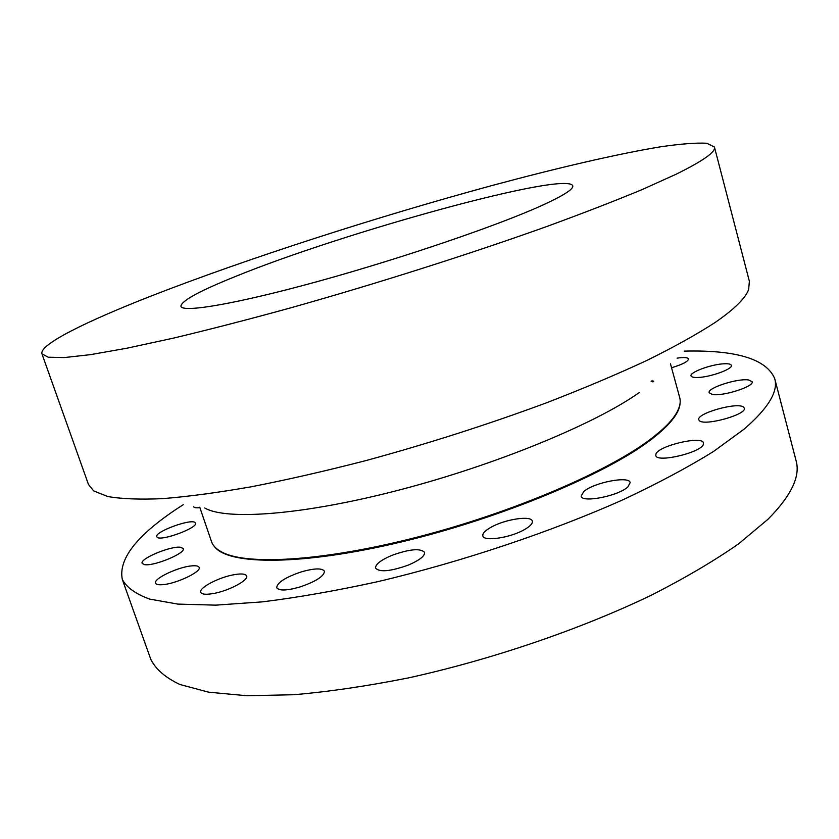 <?xml version="1.0" encoding="UTF-8"?>
<svg xmlns="http://www.w3.org/2000/svg" width="839" height="839" viewBox="0 0 839 839"><rect width="100%" height="100%" fill="white"/><g stroke="black" fill="none" stroke-linecap="round" stroke-linejoin="round"><path stroke-width="1.26" d="M684.152 351.122C736.223 349.821 766.416 358.998 774.722 378.63C778.477 391.456 768.199 408.362 743.878 429.327L713.622 451.403C688.494 467.008 658.678 482.939 624.164 499.215C551.852 531.632 462.027 561.784 377.686 581.679C336.292 590.729 297.908 597.452 262.555 601.846L215.644 605.15L177.784 604.09L149.615 599.077C135.603 593.97 126.49 587.394 122.284 579.34C118.131 558.145 138.466 533.247 183.28 504.669M677.094 358.159C683.942 357.141 687.739 357.393 688.504 358.914C688.148 361.504 682.495 364.451 671.546 367.755M697.964 377.477C693.769 377.634 691.462 377.099 691.042 375.893C689.333 372.327 711.535 364.22 724.099 363.78C728.483 363.57 730.905 364.095 731.356 365.353C733.213 368.877 710.402 377.183 697.964 377.477M712.332 394.445L709.175 392.746C706.91 388.038 737.827 378.053 748.661 379.973L752.122 381.724C754.586 386.422 722.631 396.637 712.332 394.445M699.327 420.612L698.782 419.783C695.919 413.491 737.691 401.682 743.574 407.146L744.287 408.132C747.35 414.476 704.141 426.443 699.327 420.612M655.888 454.235C657.807 445.918 702.442 435.294 703.449 442.992L703.439 444.03C702.442 452.294 656.413 463.296 655.804 455.493L655.888 454.235M583.766 491.56C593.54 482.614 629.26 475.608 630.183 482.582L627.866 486.914C618.49 495.985 581.731 503.159 581.154 496.153L583.766 491.56M491.161 527.186C505.204 519.184 531.339 515.251 532.325 521.134C532.838 523.484 530.185 526.315 524.375 529.65C510.28 537.851 483.589 541.784 482.844 535.911C482.352 533.468 485.131 530.552 491.161 527.186M391.855 555.376C409.432 549.073 420.339 548.056 424.597 552.324C424.964 555.974 419.605 560.2 408.52 565.004C390.691 571.39 379.71 572.439 375.557 568.16C375.274 564.395 380.707 560.137 391.855 555.376M301.463 571.831C314.499 568.171 322.176 567.982 324.473 571.254C324.074 576.278 315.81 581.553 299.691 587.08C286.56 590.729 278.894 590.929 276.692 587.678C277.227 582.539 285.491 577.263 301.463 571.831M232.634 574.967C240.793 573.373 245.46 573.698 246.635 575.932C248.826 580.001 229.823 590.383 214.532 593.309C206.446 594.841 201.842 594.505 200.741 592.303C198.675 588.087 217.637 577.882 232.634 574.967M192.1 565.853C196.221 565.528 198.57 566.042 199.137 567.395C201.78 571.695 175.812 583.986 162.315 584.699C158.361 584.972 156.106 584.458 155.572 583.136C153.149 578.69 178.697 566.692 192.1 565.853M180.679 547.29L183.227 548.591C186.122 553.069 153.652 566.566 144.465 564.616L142.148 563.347C139.536 558.732 171.25 545.591 180.679 547.29M195.12 522.592L195.477 523.085C198.382 527.794 160.259 541.784 157.04 537.138L156.788 536.74C154.166 531.936 191.323 518.271 195.12 522.592M199.881 507.637C196.211 508.056 194.155 507.763 193.736 506.756M774.722 378.63L796.096 460.779C800.563 476.363 791.146 495.901 767.853 519.383L738.666 543.798C714.283 560.819 685.222 577.924 651.484 595.134C580.703 629.198 492.241 659.444 408.614 677.86C367.524 686.05 329.308 691.672 293.965 694.713L246.886 695.751L208.596 692.165L179.808 684.467C165.283 677.534 155.614 669.155 150.779 659.307L122.284 579.34M199.734 507.196L211.501 541.575C213.012 546.053 216.934 549.786 223.289 552.796C249.781 565.675 328.206 560.62 422.531 535.764C516.772 510.972 610.54 470.176 651.872 438.199C663.754 429.065 671.882 420.811 676.255 413.449C679.821 407.387 680.964 402.091 679.695 397.539L670.455 363.748M653.728 381.158L651.955 380.812M639.161 392.621C595.889 423.485 496.803 464.586 399.867 489.85C302.848 515.188 226.09 520.589 204.685 507.962M41.95 353.869L88.504 484.543L93.685 490.909L107.717 496.51C121.298 498.922 139.536 499.645 162.43 498.66C187.957 496.615 217.553 492.661 251.207 486.798C286.844 479.845 324.861 471.172 365.248 460.768C427.775 443.758 488.308 424.387 546.839 402.678C583.892 388.331 617.368 374.194 647.268 360.256C674.661 346.685 697.366 334.027 715.394 322.302C734.492 309.067 745.577 298.107 748.661 289.413L749.363 281.233L714.429 146.993C716.107 151.712 703.302 160.805 676.003 174.281L642.611 189.373C615.302 200.741 583.262 213.158 546.514 226.603C469.788 254.06 376.04 283.855 289.707 308.123C247.484 319.711 208.701 329.717 173.369 338.138L127.046 348.185L90.497 354.645L64.236 357.571L48.232 357.204L41.95 353.869C39.055 344.546 86.553 321.285 151.765 295.779C247.578 258.475 377.015 216.819 491.822 185.587C557.065 168.02 616.854 154.03 660.398 146.835C680.586 143.878 696.055 142.682 706.784 143.249L714.429 146.993M542.434 205.24C499.058 225.051 403.412 257.804 319.995 280.855C236.441 303.98 182.252 313.031 180.92 306.308C181.224 300.886 199.588 290.871 235.99 276.262C343.004 232.539 566.315 170.747 572.754 185.765C573.761 189.016 563.661 195.508 542.434 205.24M680.062 403.36C679.464 412.987 670.057 424.891 651.819 439.07C607.509 473.563 501.523 518.093 401.472 541.921C301.295 565.853 227.977 565.171 214.48 546.598M651.211 381.504L652.973 381.839L651.179 381.535M651.567 381.168L653.34 381.514M660.545 431.131L651.515 438.514C614.337 467.103 535.985 502.855 451.424 527.836C366.853 552.817 286.791 563.934 246.226 558.596M666.418 426.443L666.239 425.813"/></g></svg>
